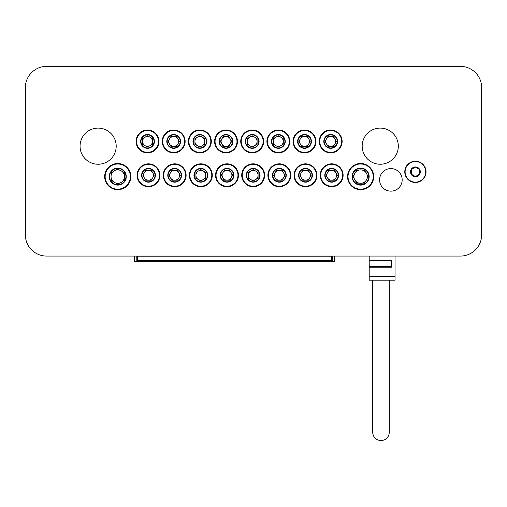 <?xml version="1.0" encoding="UTF-8"?>
<svg xmlns="http://www.w3.org/2000/svg" width="507" height="507" viewBox="0 0 507 507"><rect width="100%" height="100%" fill="white"/><g stroke="black" fill="none" stroke-linecap="round" stroke-linejoin="round"><path stroke-width="0.76" d="M372.645 280.2L372.645 432.3C373.152 437.357 375.928 440.133 380.985 440.64C386.042 440.133 388.825 437.357 389.325 432.3L389.325 280.2M369.21 266.524L369.21 260.598L391.619 260.598L391.619 266.524L369.21 266.524L369.21 267.233L391.619 267.233L391.619 260.598M369.21 260.598L369.21 256.073M395.048 256.073L395.048 280.2L369.21 280.2L369.21 267.233M331.432 261.72L137.625 261.72L331.432 261.72L331.432 256.073M137.625 261.72L137.625 256.073M332.25 256.073L332.25 261.637L334.702 261.637L334.702 256.073M136.808 256.073L136.808 261.637L134.355 261.637L134.355 256.073M25.35 87.622A21.262 21.262 0 0 1 46.612 66.36L460.388 66.36A21.262 21.262 0 0 1 481.65 87.622L481.65 234.817A21.262 21.262 0 0 1 460.388 256.073L46.612 256.073A21.262 21.262 0 0 1 25.35 234.817L25.35 87.622L25.35 234.817M46.612 256.073L460.388 256.073M481.65 234.817L481.65 87.622M460.388 66.36L46.612 66.36M380.25 164.243A18.075 18.075 0 0 1 364.596 137.137A18.075 18.075 0 0 1 395.904 137.137A18.075 18.075 0 0 1 380.25 164.243M116.198 146.174A18.075 18.075 0 0 1 89.093 161.822A18.075 18.075 0 0 1 89.093 130.521A18.075 18.075 0 0 1 116.198 146.174M419.504 169.49L419.504 174.212L415.41 176.569L411.323 174.212L411.323 169.49L415.41 167.126L419.504 169.49M415.41 182.482A10.628 10.628 0 0 0 424.619 166.53A10.628 10.628 0 0 0 406.208 166.53A10.628 10.628 0 0 0 415.41 182.482M415.41 182.152A10.305 10.305 0 0 0 424.334 166.695A10.305 10.305 0 0 0 406.487 166.695A10.305 10.305 0 0 0 415.41 182.152M415.41 176.753A4.905 4.905 0 0 0 419.663 169.395A4.905 4.905 0 0 0 411.164 169.395A4.905 4.905 0 0 0 415.41 176.753M364.4 170.048L365.553 172.044A6.705 6.705 0 0 0 362.093 170.048L364.4 170.048M367.024 174.598L368.177 176.594L367.024 178.591A6.705 6.705 0 0 0 365.553 172.044M365.553 181.138L364.4 183.135L362.093 183.135A6.705 6.705 0 0 0 367.024 178.591M359.152 183.135L356.846 183.135L355.692 181.138A6.705 6.705 0 0 0 362.093 183.135M354.222 178.591L353.068 176.594L354.222 174.598A6.705 6.705 0 0 0 355.692 181.138M356.846 170.048L359.152 170.048A6.705 6.705 0 0 0 355.692 172.044L356.846 170.048M354.222 174.598A6.705 6.705 0 0 1 355.692 172.044M359.152 170.048A6.705 6.705 0 0 1 362.093 170.048M367.708 180.682A8.175 8.175 0 0 1 353.544 180.682A8.175 8.175 0 0 1 360.623 168.413A8.175 8.175 0 0 1 367.708 180.682M368.006 180.853A8.524 8.524 0 0 1 353.24 180.853A8.524 8.524 0 0 1 360.623 168.064A8.524 8.524 0 0 1 368.006 180.853M371.815 183.052A12.922 12.922 0 0 1 349.437 183.052A12.922 12.922 0 0 1 360.623 163.672A12.922 12.922 0 0 1 371.815 183.052M371.53 182.888A12.593 12.593 0 0 1 349.716 182.888A12.593 12.593 0 0 1 360.623 163.995A12.593 12.593 0 0 1 371.53 182.888M371.954 183.135A13.087 13.087 0 0 1 349.291 183.135A13.087 13.087 0 0 1 360.623 163.508A13.087 13.087 0 0 1 371.954 183.135M111.21 172.817L113.207 171.664A6.705 6.705 0 0 0 111.21 175.118L111.21 172.817M115.761 170.187L117.757 169.04L119.753 170.187A6.705 6.705 0 0 0 113.207 171.664M122.301 171.664L124.297 172.817L124.297 175.118A6.705 6.705 0 0 0 119.753 170.187M124.297 178.065L124.297 180.365L122.301 181.519A6.705 6.705 0 0 0 124.297 175.118M119.753 182.995L117.757 184.142L115.761 182.995A6.705 6.705 0 0 0 122.301 181.519M111.21 180.365L111.21 178.065A6.705 6.705 0 0 0 113.207 181.519L111.21 180.365M115.761 182.995A6.705 6.705 0 0 1 113.207 181.519M111.21 178.065A6.705 6.705 0 0 1 111.21 175.118M121.845 169.509A8.175 8.175 0 0 1 121.845 183.673A8.175 8.175 0 0 1 109.575 176.594A8.175 8.175 0 0 1 121.845 169.509M122.016 169.211A8.524 8.524 0 0 1 122.016 183.971A8.524 8.524 0 0 1 109.233 176.594A8.524 8.524 0 0 1 122.016 169.211M124.215 165.402A12.922 12.922 0 0 1 124.215 187.78A12.922 12.922 0 0 1 104.835 176.594A12.922 12.922 0 0 1 124.215 165.402M124.05 165.688A12.593 12.593 0 0 1 124.05 187.495A12.593 12.593 0 0 1 105.164 176.594A12.593 12.593 0 0 1 124.05 165.688M124.297 165.263A13.087 13.087 0 0 1 124.297 187.92A13.087 13.087 0 0 1 104.67 176.594A13.087 13.087 0 0 1 124.297 165.263M390.878 191.145A11.287 11.287 0 0 1 381.106 174.218A11.287 11.287 0 0 1 400.657 174.218A11.287 11.287 0 0 1 390.878 191.145M327.427 177.735L326.014 175.283L327.427 172.83L328.847 170.377L331.673 170.377A4.905 4.905 0 0 0 327.427 177.735A4.905 4.905 0 0 0 335.926 177.735A4.905 4.905 0 0 0 331.673 170.377L334.506 170.377L335.926 172.83L337.339 175.283L335.926 177.735L334.506 180.188L328.847 180.188L327.427 177.735M337.339 178.553A6.54 6.54 0 0 1 326.014 178.553A6.54 6.54 0 0 1 331.673 168.742A6.54 6.54 0 0 1 337.339 178.553M337.643 178.73A6.889 6.889 0 0 1 325.709 178.73A6.889 6.889 0 0 1 331.673 168.394A6.889 6.889 0 0 1 337.643 178.73M341.452 180.923A11.287 11.287 0 0 1 321.901 180.923A11.287 11.287 0 0 1 331.673 163.995A11.287 11.287 0 0 1 341.452 180.923M341.167 180.765A10.958 10.958 0 0 1 322.186 180.765A10.958 10.958 0 0 1 331.673 164.325A10.958 10.958 0 0 1 341.167 180.765M341.591 181.005A11.446 11.446 0 0 1 321.761 181.005A11.446 11.446 0 0 1 331.673 163.837A11.446 11.446 0 0 1 341.591 181.005M301.259 177.735L299.84 175.283L302.673 170.377L305.506 170.377A4.905 4.905 0 0 0 301.259 177.735A4.905 4.905 0 0 0 309.758 177.735A4.905 4.905 0 0 0 305.506 170.377L308.338 170.377L309.758 172.83L311.171 175.283L309.758 177.735L308.338 180.188L302.673 180.188L301.259 177.735M311.171 178.553A6.54 6.54 0 0 1 299.84 178.553A6.54 6.54 0 0 1 305.506 168.742A6.54 6.54 0 0 1 311.171 178.553M311.475 178.73A6.889 6.889 0 0 1 299.542 178.73A6.889 6.889 0 0 1 305.506 168.394A6.889 6.889 0 0 1 311.475 178.73M315.284 180.923A11.287 11.287 0 0 1 295.733 180.923A11.287 11.287 0 0 1 305.506 163.995A11.287 11.287 0 0 1 315.284 180.923M314.999 180.765A10.958 10.958 0 0 1 296.018 180.765A10.958 10.958 0 0 1 305.506 164.325A10.958 10.958 0 0 1 314.999 180.765M315.424 181.005A11.446 11.446 0 0 1 295.594 181.005A11.446 11.446 0 0 1 305.506 163.837A11.446 11.446 0 0 1 315.424 181.005M249.736 145.68L247.283 144.261L247.283 138.595L249.736 137.182A4.905 4.905 0 0 0 249.736 145.68A4.905 4.905 0 0 0 257.1 141.428A4.905 4.905 0 0 0 249.736 137.182L252.194 135.762L257.1 138.595L257.1 144.261L252.194 147.093L249.736 145.68M258.735 141.428A6.54 6.54 0 0 1 248.918 147.093A6.54 6.54 0 0 1 248.918 135.762A6.54 6.54 0 0 1 258.735 141.428M259.083 141.428A6.889 6.889 0 0 1 248.747 147.398A6.889 6.889 0 0 1 248.747 135.464A6.889 6.889 0 0 1 259.083 141.428M263.475 141.428A11.287 11.287 0 0 1 246.548 151.2A11.287 11.287 0 0 1 246.548 131.655A11.287 11.287 0 0 1 263.475 141.428M263.152 141.428A10.958 10.958 0 0 1 246.713 150.921A10.958 10.958 0 0 1 246.713 131.94A10.958 10.958 0 0 1 263.152 141.428M263.64 141.428A11.446 11.446 0 0 1 246.465 151.346A11.446 11.446 0 0 1 246.465 131.516A11.446 11.446 0 0 1 263.64 141.428M222.757 177.735L221.337 175.283L224.17 170.377L227.003 170.377A4.905 4.905 0 0 0 222.757 177.735A4.905 4.905 0 0 0 231.255 177.735A4.905 4.905 0 0 0 227.003 170.377L229.836 170.377L231.255 172.83L232.669 175.283L231.255 177.735L229.836 180.188L224.17 180.188L222.757 177.735M232.669 178.553A6.54 6.54 0 0 1 221.337 178.553A6.54 6.54 0 0 1 227.003 168.742A6.54 6.54 0 0 1 232.669 178.553M232.973 178.73A6.889 6.889 0 0 1 221.039 178.73A6.889 6.889 0 0 1 227.003 168.394A6.889 6.889 0 0 1 232.973 178.73M236.775 180.923A11.287 11.287 0 0 1 217.23 180.923A11.287 11.287 0 0 1 227.003 163.995A11.287 11.287 0 0 1 236.775 180.923M236.496 180.765A10.958 10.958 0 0 1 217.516 180.765A10.958 10.958 0 0 1 227.003 164.325A10.958 10.958 0 0 1 236.496 180.765M236.921 181.005A11.446 11.446 0 0 1 217.091 181.005A11.446 11.446 0 0 1 227.003 163.837A11.446 11.446 0 0 1 236.921 181.005M145.065 145.68L142.613 144.261L142.613 138.595L145.065 137.182A4.905 4.905 0 0 0 145.065 145.68A4.905 4.905 0 0 0 152.43 141.428A4.905 4.905 0 0 0 145.065 137.182L147.518 135.762L152.43 138.595L152.43 144.261L147.518 147.093L145.065 145.68M154.065 141.428A6.54 6.54 0 0 1 144.248 147.093A6.54 6.54 0 0 1 144.248 135.762A6.54 6.54 0 0 1 154.065 141.428M154.407 141.428A6.889 6.889 0 0 1 144.077 147.398A6.889 6.889 0 0 1 144.077 135.464A6.889 6.889 0 0 1 154.407 141.428M158.805 141.428A11.287 11.287 0 0 1 141.878 151.2A11.287 11.287 0 0 1 141.878 131.655A11.287 11.287 0 0 1 158.805 141.428M158.476 141.428A10.958 10.958 0 0 1 142.042 150.921A10.958 10.958 0 0 1 142.042 131.94A10.958 10.958 0 0 1 158.476 141.428M158.97 141.428A11.446 11.446 0 0 1 141.795 151.346A11.446 11.446 0 0 1 141.795 131.516A11.446 11.446 0 0 1 158.97 141.428M144.254 177.735L142.835 175.283L145.667 170.377L148.5 170.377A4.905 4.905 0 0 0 144.254 177.735A4.905 4.905 0 0 0 152.753 177.735A4.905 4.905 0 0 0 148.5 170.377L151.333 170.377L152.753 172.83L154.166 175.283L152.753 177.735L151.333 180.188L145.667 180.188L144.254 177.735M154.166 178.553A6.54 6.54 0 0 1 142.835 178.553A6.54 6.54 0 0 1 148.5 168.742A6.54 6.54 0 0 1 154.166 178.553M154.47 178.73A6.889 6.889 0 0 1 142.537 178.73A6.889 6.889 0 0 1 148.5 168.394A6.889 6.889 0 0 1 154.47 178.73M158.273 180.923A11.287 11.287 0 0 1 138.728 180.923A11.287 11.287 0 0 1 148.5 163.995A11.287 11.287 0 0 1 158.273 180.923M157.994 180.765A10.958 10.958 0 0 1 139.013 180.765A10.958 10.958 0 0 1 148.5 164.325A10.958 10.958 0 0 1 157.994 180.765M158.418 181.005A11.446 11.446 0 0 1 138.588 181.005A11.446 11.446 0 0 1 148.5 163.837A11.446 11.446 0 0 1 158.418 181.005M170.422 177.735L169.002 175.283L171.835 170.377L174.668 170.377A4.905 4.905 0 0 0 170.422 177.735A4.905 4.905 0 0 0 178.92 177.735A4.905 4.905 0 0 0 174.668 170.377L177.501 170.377L178.92 172.83L180.334 175.283L178.92 177.735L177.501 180.188L171.835 180.188L170.422 177.735M180.334 178.553A6.54 6.54 0 0 1 169.002 178.553A6.54 6.54 0 0 1 174.668 168.742A6.54 6.54 0 0 1 180.334 178.553M180.638 178.73A6.889 6.889 0 0 1 168.704 178.73A6.889 6.889 0 0 1 174.668 168.394A6.889 6.889 0 0 1 180.638 178.73M184.44 180.923A11.287 11.287 0 0 1 164.895 180.923A11.287 11.287 0 0 1 174.668 163.995A11.287 11.287 0 0 1 184.44 180.923M184.161 180.765A10.958 10.958 0 0 1 165.181 180.765A10.958 10.958 0 0 1 174.668 164.325A10.958 10.958 0 0 1 184.161 180.765M184.586 181.005A11.446 11.446 0 0 1 164.756 181.005A11.446 11.446 0 0 1 174.668 163.837A11.446 11.446 0 0 1 184.586 181.005M169.439 143.88L168.02 141.428L170.853 136.522L173.686 136.522A4.905 4.905 0 0 0 169.439 143.88A4.905 4.905 0 0 0 177.938 143.88A4.905 4.905 0 0 0 173.686 136.522L176.518 136.522L177.938 138.975L179.351 141.428L177.938 143.88L176.518 146.333L170.853 146.333L169.439 143.88M179.351 144.698A6.54 6.54 0 0 1 168.02 144.698A6.54 6.54 0 0 1 173.686 134.887A6.54 6.54 0 0 1 179.351 144.698M179.655 144.875A6.889 6.889 0 0 1 167.722 144.875A6.889 6.889 0 0 1 173.686 134.539A6.889 6.889 0 0 1 179.655 144.875M183.464 147.068A11.287 11.287 0 0 1 163.913 147.068A11.287 11.287 0 0 1 173.686 130.141A11.287 11.287 0 0 1 183.464 147.068M183.179 146.91A10.958 10.958 0 0 1 164.198 146.91A10.958 10.958 0 0 1 173.686 130.47A10.958 10.958 0 0 1 183.179 146.91M183.604 147.15A11.446 11.446 0 0 1 163.774 147.15A11.446 11.446 0 0 1 173.686 129.982A11.446 11.446 0 0 1 183.604 147.15M197.4 145.68L194.948 144.261L194.948 138.595L197.4 137.182A4.905 4.905 0 0 0 197.4 145.68A4.905 4.905 0 0 0 204.765 141.428A4.905 4.905 0 0 0 197.4 137.182L199.853 135.762L204.765 138.595L204.765 144.261L199.853 147.093L197.4 145.68M206.4 141.428A6.54 6.54 0 0 1 196.583 147.093A6.54 6.54 0 0 1 196.583 135.762A6.54 6.54 0 0 1 206.4 141.428M206.742 141.428A6.889 6.889 0 0 1 196.412 147.398A6.889 6.889 0 0 1 196.412 135.464A6.889 6.889 0 0 1 206.742 141.428M211.14 141.428A11.287 11.287 0 0 1 194.213 151.2A11.287 11.287 0 0 1 194.213 131.655A11.287 11.287 0 0 1 211.14 141.428M210.817 141.428A10.958 10.958 0 0 1 194.377 150.921A10.958 10.958 0 0 1 194.377 131.94A10.958 10.958 0 0 1 210.817 141.428M211.305 141.428A11.446 11.446 0 0 1 194.13 151.346A11.446 11.446 0 0 1 194.13 131.516A11.446 11.446 0 0 1 211.305 141.428M221.774 143.88L220.361 141.428L221.774 138.975L223.194 136.522L226.027 136.522A4.905 4.905 0 0 0 221.774 143.88A4.905 4.905 0 0 0 230.273 143.88A4.905 4.905 0 0 0 226.027 136.522L228.853 136.522L230.273 138.975L231.686 141.428L230.273 143.88L228.853 146.333L223.194 146.333L221.774 143.88M231.686 144.698A6.54 6.54 0 0 1 220.361 144.698A6.54 6.54 0 0 1 226.027 134.887A6.54 6.54 0 0 1 231.686 144.698M231.991 144.875A6.889 6.889 0 0 1 220.057 144.875A6.889 6.889 0 0 1 226.027 134.539A6.889 6.889 0 0 1 231.991 144.875M235.799 147.068A11.287 11.287 0 0 1 216.248 147.068A11.287 11.287 0 0 1 226.027 130.141A11.287 11.287 0 0 1 235.799 147.068M235.514 146.91A10.958 10.958 0 0 1 216.533 146.91A10.958 10.958 0 0 1 226.027 130.47A10.958 10.958 0 0 1 235.514 146.91M235.939 147.15A11.446 11.446 0 0 1 216.109 147.15A11.446 11.446 0 0 1 226.027 129.982A11.446 11.446 0 0 1 235.939 147.15M275.903 145.68L273.45 144.261L273.45 138.595L275.903 137.182A4.905 4.905 0 0 0 275.903 145.68A4.905 4.905 0 0 0 283.267 141.428A4.905 4.905 0 0 0 275.903 137.182L278.362 135.762L283.267 138.595L283.267 144.261L278.362 147.093L275.903 145.68M284.902 141.428A6.54 6.54 0 0 1 275.086 147.093A6.54 6.54 0 0 1 275.086 135.762A6.54 6.54 0 0 1 284.902 141.428M285.251 141.428A6.889 6.889 0 0 1 274.914 147.398A6.889 6.889 0 0 1 274.914 135.464A6.889 6.889 0 0 1 285.251 141.428M289.643 141.428A11.287 11.287 0 0 1 272.715 151.2A11.287 11.287 0 0 1 272.715 131.655A11.287 11.287 0 0 1 289.643 141.428M289.32 141.428A10.958 10.958 0 0 1 272.88 150.921A10.958 10.958 0 0 1 272.88 131.94A10.958 10.958 0 0 1 289.32 141.428M289.808 141.428A11.446 11.446 0 0 1 272.633 151.346A11.446 11.446 0 0 1 272.633 131.516A11.446 11.446 0 0 1 289.808 141.428M326.445 143.88L325.031 141.428L326.445 138.975L327.864 136.522L330.697 136.522A4.905 4.905 0 0 0 326.445 143.88A4.905 4.905 0 0 0 334.943 143.88A4.905 4.905 0 0 0 330.697 136.522L333.53 136.522L336.363 141.428L333.53 146.333L327.864 146.333L326.445 143.88M336.363 144.698A6.54 6.54 0 0 1 325.031 144.698A6.54 6.54 0 0 1 330.697 134.887A6.54 6.54 0 0 1 336.363 144.698M336.661 144.875A6.889 6.889 0 0 1 324.727 144.875A6.889 6.889 0 0 1 330.697 134.539A6.889 6.889 0 0 1 336.661 144.875M340.47 147.068A11.287 11.287 0 0 1 320.925 147.068A11.287 11.287 0 0 1 330.697 130.141A11.287 11.287 0 0 1 340.47 147.068M340.184 146.91A10.958 10.958 0 0 1 321.204 146.91A10.958 10.958 0 0 1 330.697 130.47A10.958 10.958 0 0 1 340.184 146.91M340.609 147.15A11.446 11.446 0 0 1 320.779 147.15A11.446 11.446 0 0 1 330.697 129.982A11.446 11.446 0 0 1 340.609 147.15M300.277 143.88L298.864 141.428L300.277 138.975L301.697 136.522L304.53 136.522A4.905 4.905 0 0 0 300.277 143.88A4.905 4.905 0 0 0 308.776 143.88A4.905 4.905 0 0 0 304.53 136.522L307.362 136.522L310.195 141.428L307.362 146.333L301.697 146.333L300.277 143.88M310.195 144.698A6.54 6.54 0 0 1 298.864 144.698A6.54 6.54 0 0 1 304.53 134.887A6.54 6.54 0 0 1 310.195 144.698M310.493 144.875A6.889 6.889 0 0 1 298.56 144.875A6.889 6.889 0 0 1 304.53 134.539A6.889 6.889 0 0 1 310.493 144.875M314.302 147.068A11.287 11.287 0 0 1 294.757 147.068A11.287 11.287 0 0 1 304.53 130.141A11.287 11.287 0 0 1 314.302 147.068M314.017 146.91A10.958 10.958 0 0 1 295.036 146.91A10.958 10.958 0 0 1 304.53 130.47A10.958 10.958 0 0 1 314.017 146.91M314.441 147.15A11.446 11.446 0 0 1 294.611 147.15A11.446 11.446 0 0 1 304.53 129.982A11.446 11.446 0 0 1 314.441 147.15M275.092 177.735L273.672 175.283L276.505 170.377L279.338 170.377A4.905 4.905 0 0 0 275.092 177.735A4.905 4.905 0 0 0 283.59 177.735A4.905 4.905 0 0 0 279.338 170.377L282.171 170.377L283.59 172.83L285.004 175.283L283.59 177.735L282.171 180.188L276.505 180.188L275.092 177.735M285.004 178.553A6.54 6.54 0 0 1 273.672 178.553A6.54 6.54 0 0 1 279.338 168.742A6.54 6.54 0 0 1 285.004 178.553M285.308 178.73A6.889 6.889 0 0 1 273.374 178.73A6.889 6.889 0 0 1 279.338 168.394A6.889 6.889 0 0 1 285.308 178.73M289.117 180.923A11.287 11.287 0 0 1 269.566 180.923A11.287 11.287 0 0 1 279.338 163.995A11.287 11.287 0 0 1 289.117 180.923M288.832 180.765A10.958 10.958 0 0 1 269.851 180.765A10.958 10.958 0 0 1 279.338 164.325A10.958 10.958 0 0 1 288.832 180.765M289.256 181.005A11.446 11.446 0 0 1 269.426 181.005A11.446 11.446 0 0 1 279.338 163.837A11.446 11.446 0 0 1 289.256 181.005M250.718 179.535L248.265 178.115L248.265 172.45L250.718 171.036A4.905 4.905 0 0 0 250.718 179.535A4.905 4.905 0 0 0 258.082 175.283A4.905 4.905 0 0 0 250.718 171.036L253.17 169.617L258.082 172.45L258.082 178.115L253.17 180.948L250.718 179.535M259.717 175.283A6.54 6.54 0 0 1 249.9 180.948A6.54 6.54 0 0 1 249.9 169.617A6.54 6.54 0 0 1 259.717 175.283M260.059 175.283A6.889 6.889 0 0 1 249.729 181.246A6.889 6.889 0 0 1 249.729 169.319A6.889 6.889 0 0 1 260.059 175.283M264.458 175.283A11.287 11.287 0 0 1 247.53 185.055A11.287 11.287 0 0 1 247.53 165.51A11.287 11.287 0 0 1 264.458 175.283M264.128 175.283A10.958 10.958 0 0 1 247.695 184.77A10.958 10.958 0 0 1 247.695 165.795A10.958 10.958 0 0 1 264.128 175.283M264.622 175.283A11.446 11.446 0 0 1 247.448 185.194A11.446 11.446 0 0 1 247.448 165.371A11.446 11.446 0 0 1 264.622 175.283M198.383 179.535L195.93 178.115L195.93 172.45L198.383 171.036A4.905 4.905 0 0 0 198.383 179.535A4.905 4.905 0 0 0 205.747 175.283A4.905 4.905 0 0 0 198.383 171.036L200.835 169.617L205.747 172.45L205.747 178.115L200.835 180.948L198.383 179.535M207.382 175.283A6.54 6.54 0 0 1 197.565 180.948A6.54 6.54 0 0 1 197.565 169.617A6.54 6.54 0 0 1 207.382 175.283M207.724 175.283A6.889 6.889 0 0 1 197.394 181.246A6.889 6.889 0 0 1 197.394 169.319A6.889 6.889 0 0 1 207.724 175.283M212.122 175.283A11.287 11.287 0 0 1 195.195 185.055A11.287 11.287 0 0 1 195.195 165.51A11.287 11.287 0 0 1 212.122 175.283M211.793 175.283A10.958 10.958 0 0 1 195.36 184.77A10.958 10.958 0 0 1 195.36 165.795A10.958 10.958 0 0 1 211.793 175.283M212.287 175.283A11.446 11.446 0 0 1 195.113 185.194A11.446 11.446 0 0 1 195.113 165.371A11.446 11.446 0 0 1 212.287 175.283M395.048 276.562L369.21 276.562M137.625 260.49L331.432 260.49M137.625 256.181L331.432 256.181M332.25 257.303L331.432 257.303M136.808 257.303L137.625 257.303"/></g></svg>
